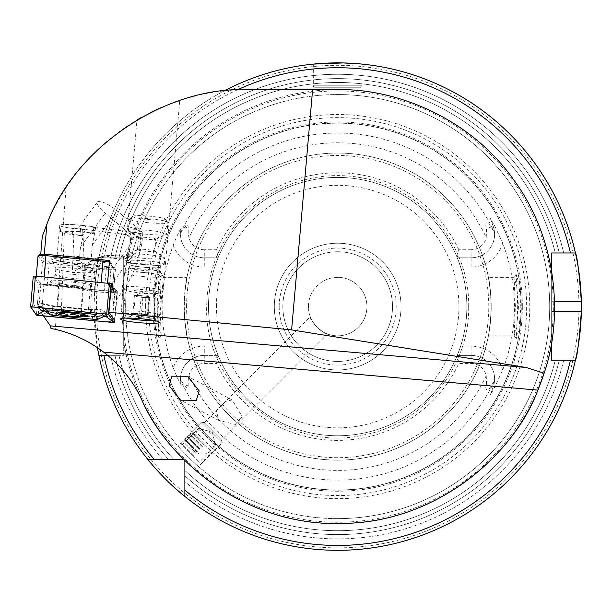 <?xml version="1.0" encoding="UTF-8"?>
<svg xmlns="http://www.w3.org/2000/svg" width="612" height="612" viewBox="0 0 612 612"><rect width="100%" height="100%" fill="white"/><g stroke="black" fill="none" stroke-linecap="round" stroke-linejoin="round"><path stroke-width="0.46" stroke-dasharray="3.06 2.29" d="M518.999 329.095L520.85 306.589L518.899 283.517L516.39 274.742L517.698 306.589L516.39 338.436L518.999 329.095M518.525 306.589L516.689 327.236L514.157 335.835L515.365 306.589L514.088 277.381L516.673 285.88L518.525 306.589M156.374 329.134L158.975 338.444L157.666 306.589L158.975 274.742L156.465 283.54L154.515 306.589L156.374 329.134M160 306.589L161.208 335.835L158.684 327.275L156.848 306.589L158.562 286.607L161.193 277.343L160 306.589M310.269 316.771C307.66 318.294 325.982 336.615 327.504 334.007C325.989 336.623 307.652 318.286 310.269 316.771L204.301 422.747L221.529 439.974L222.217 442.736L198.449 466.505C198.701 467.53 176.746 445.574 177.771 445.827C176.738 445.567 198.686 467.514 198.449 466.505M327.504 334.007L221.529 439.974L204.301 422.747L201.539 422.058L222.217 442.736L201.539 422.058L177.771 445.827M217.742 409.306L216.449 410.744L218.629 420.368L235.368 424.422A12.186 9.601 -62 0 0 242.046 416.374L232.132 399.95L225.69 401.357M127.487 228.268L130.937 234.786L130.042 245.007L122.522 285.039L122.438 287.303L125.858 286.638C133.722 273.388 139.092 258.738 141.961 242.689L142.856 232.461L132.475 227.343L127.487 228.268L136.966 119.967M130.937 234.786L105.226 213.236A17.059 4.59 36.1 0 1 97.4 202.014L78.81 227.48C80.187 226.685 85.825 226.669 95.724 227.427L92.381 244.823L91.196 258.402A19.5 2.035 -175 0 0 76.431 256.405A19.5 2.035 -175 0 0 57.13 256.55A19.5 2.035 -175 0 0 57.008 256.757A19.5 2.035 -175 0 0 76.431 260.498A19.5 2.035 -175 0 0 79.277 260.727L83.125 263.65A21.933 2.295 5 0 1 76.217 263.168A21.933 2.295 5 0 1 54.506 258.731A21.933 2.295 5 0 1 76.217 258.57A21.933 2.295 5 0 1 95.036 261.324L111.438 263.389L109.487 285.659L113.518 286.187L112.753 299.23L113.189 304.034L125.858 286.638A20.471 2.142 5 0 1 142.695 287.158A20.471 2.142 5 0 1 163.09 291.09A20.471 2.142 5 0 1 162.746 291.434A20.471 2.142 5 0 1 142.695 291.457A20.471 2.142 5 0 1 122.584 287.923A20.471 2.142 5 0 1 122.301 287.525A20.471 2.142 5 0 1 122.438 287.303M150.95 112.363L138.549 119.034M141.188 117.527L158.684 108.706M142.52 293.133A17.059 1.782 5 0 1 125.758 290.187A17.059 1.782 5 0 1 125.521 289.851A17.059 1.782 5 0 1 142.52 289.553A17.059 1.782 5 0 1 159.518 292.827A17.059 1.782 5 0 1 159.227 293.117A17.059 1.782 5 0 1 142.52 293.133M113.45 291.327A15.109 1.576 5 0 1 113.495 291.473A15.109 1.576 5 0 1 98.44 291.74A15.109 1.576 5 0 1 83.431 288.979A17.059 1.782 -175 0 0 100.376 292.092A17.059 1.782 -175 0 0 117.374 291.794A17.059 1.782 -175 0 0 117.32 291.633L115.852 289.53L112.073 289.354L113.45 291.327L115.4 269.066A15.109 1.576 5 0 1 115.439 269.211A15.109 1.576 5 0 1 100.391 269.479A15.109 1.576 5 0 1 85.382 266.717L84.479 265.424L82.528 287.686L43.88 283.945L45.831 261.684L84.479 265.424M126.072 318.064A17.059 1.782 5 0 1 123.165 316.794A17.059 1.782 5 0 1 123.28 316.618A17.059 1.782 5 0 1 140.163 316.496A17.059 1.782 5 0 1 157.077 319.579A17.059 1.782 5 0 1 157.162 319.77A17.059 1.782 5 0 1 154.071 320.512M43.88 283.945L41.654 313.367L80.302 317.1L80.899 317.957A17.059 1.782 -175 0 0 97.844 321.07A17.059 1.782 -175 0 0 114.406 321.116M95.724 227.427A19.5 2.035 -175 0 0 79.177 225.017A19.5 2.035 -175 0 0 59.754 225.361A19.5 2.035 -175 0 0 79.177 229.11A19.5 2.035 -175 0 0 84.976 229.515L80.463 247.149L105.226 213.236M79.277 260.727L80.463 247.149M97.4 202.014A17.059 4.59 36.1 0 1 117.144 210.91L142.856 232.461M337.686 518.624A212.035 212.035 0 0 1 125.651 306.589A212.035 212.035 0 0 1 337.686 94.562A212.035 212.035 0 0 1 549.714 306.589A212.035 212.035 0 0 1 337.686 518.624A212.035 212.035 0 0 1 125.651 306.589A212.035 212.035 0 0 1 337.686 94.562A212.035 212.035 0 0 1 549.714 306.589A212.035 212.035 0 0 1 337.686 518.624A212.035 212.035 0 0 0 549.714 306.589A212.035 212.035 0 0 1 337.686 518.624A212.035 212.035 0 0 1 125.651 306.589M337.686 277.343A29.246 29.246 0 0 0 308.44 306.589A29.246 29.246 0 0 0 337.686 335.835A29.246 29.246 0 0 0 366.932 306.589A29.246 29.246 0 0 0 337.686 277.343M362.052 64.099L362.052 85.787A1.461 1.461 0 0 1 360.59 87.248L314.775 87.248L360.59 87.248M313.313 64.099L313.313 85.787A1.461 1.461 0 0 0 314.775 87.248M333.792 62.906L358.104 63.732M343.118 62.937L344.632 62.975M502.659 370.061A32.78 32.78 0 0 0 471.095 346.124L471.095 355.381A23.516 23.516 0 0 1 493.196 386.945L490.35 394.771L494.626 387.465L502.659 370.061A176.761 176.761 0 0 0 502.659 243.125L494.626 225.713L493.196 226.233L490.35 218.415L494.626 225.713M214.713 267.062A129.17 129.17 0 0 0 214.713 346.124L218.086 355.381L204.27 355.381A23.784 23.784 0 0 0 181.282 385.277L180.494 379.8L185.008 386.187C187.356 388.98 188.404 388.597 188.144 385.04L188.244 379.172L189.001 375.332A15.744 15.744 0 0 1 204.27 363.429L204.27 346.124A33.048 33.048 0 0 0 173.204 367.911A175.545 175.545 0 0 1 173.204 245.267C176.248 237.456 178.941 231.665 181.282 227.909A23.784 23.784 0 0 0 204.27 257.797L218.086 257.797L204.27 257.797L204.27 267.062L214.713 267.062L218.086 257.797L216.541 249.757L204.27 249.757L204.27 257.797A23.784 23.784 0 0 1 180.494 233.386L185.008 226.998C187.356 224.199 188.404 224.581 188.144 228.146L188.244 234.013L189.001 237.846A163.802 163.802 0 0 1 486.219 237.54L486.54 228.658C484.069 222.63 488.452 221.575 490.901 227.067L494.534 232.331L493.196 226.233L490.35 218.415M173.204 367.911L178.008 379.172L181.282 385.277M514.157 277.343L488.414 277.343L490.572 292.459A153.543 153.543 0 0 0 184.793 292.459C189.009 266.182 185.382 277.458 184.143 306.589A153.543 153.543 0 0 1 337.686 153.054A153.543 153.543 0 0 1 491.222 306.589C489.983 277.458 486.356 266.166 490.572 292.459L491.115 306.589L490.572 320.719A153.543 153.543 0 0 1 184.793 320.719L184.258 306.589L184.793 292.459L186.951 277.343L161.193 277.343M274.314 306.589A63.365 63.365 0 0 1 337.686 243.224A63.365 63.365 0 0 1 401.051 306.589A63.365 63.365 0 0 1 337.686 369.962A63.365 63.365 0 0 1 274.314 306.589A63.365 63.365 0 0 1 337.686 243.224A63.365 63.365 0 0 1 401.051 306.589A63.365 63.365 0 0 1 337.686 369.962A63.365 63.365 0 0 1 274.314 306.589M308.44 306.589A29.246 29.246 0 0 1 337.686 277.343A29.246 29.246 0 0 1 366.932 306.589A29.246 29.246 0 0 1 337.686 335.835A29.246 29.246 0 0 1 308.44 306.589M581.4 306.589A243.714 243.714 0 0 0 581.354 301.716A243.714 243.714 0 0 1 581.354 311.47M537.864 390.112A216.908 216.908 0 0 1 184.87 460.53L184.87 496.454A243.714 243.714 0 0 0 575.425 360.208A243.714 243.714 0 0 1 184.87 496.454A243.714 243.714 0 0 0 575.425 360.208L570.43 360.208M570.43 252.978L575.425 252.978A243.714 243.714 0 0 0 98.892 257.851L110.55 257.851L98.892 257.851A243.714 243.714 0 0 1 575.425 252.978A243.714 243.714 0 0 0 93.965 306.589L97.453 347.67A243.714 243.714 0 0 1 93.965 306.589C95.594 276.991 97.231 260.743 98.892 257.851L123.7 257.851L123.7 342.093A216.908 216.908 0 0 0 183.738 459.405L147.821 459.405A243.714 243.714 0 0 1 98.892 355.335A243.714 243.714 0 0 0 147.821 459.405L162.715 459.405L147.821 459.405A243.714 243.714 0 0 1 98.892 355.335L103.864 355.335M145.61 306.589A192.069 192.069 0 0 1 337.686 114.52A192.069 192.069 0 0 1 529.755 306.589A192.069 192.069 0 0 1 337.686 498.665A192.069 192.069 0 0 1 145.61 306.589M154.255 306.589A183.432 183.432 0 0 1 337.686 123.157A183.432 183.432 0 0 1 521.118 306.589A183.432 183.432 0 0 1 337.686 490.021A183.432 183.432 0 0 1 154.255 306.589A183.432 183.432 0 0 1 337.686 123.157A183.432 183.432 0 0 1 521.118 306.589A183.432 183.432 0 0 1 337.686 490.021A183.432 183.432 0 0 1 154.255 306.589A183.432 183.432 0 0 0 337.686 490.021A183.432 183.432 0 0 0 521.118 306.589A183.432 183.432 0 0 1 337.686 490.021A183.432 183.432 0 0 1 154.255 306.589M522.334 306.589A184.648 184.648 0 0 1 337.686 491.245A184.648 184.648 0 0 1 153.031 306.589A184.648 184.648 0 0 1 337.686 121.941A184.648 184.648 0 0 1 522.334 306.589M471.095 355.381L457.286 355.381L471.095 355.381A23.516 23.516 0 0 1 494.611 378.905A23.516 23.516 0 0 0 471.095 355.381L471.095 363.429L458.824 363.429L457.286 355.381L460.652 346.124A129.17 129.17 0 0 0 466.857 306.589A129.17 129.17 0 0 1 337.686 435.759A129.17 129.17 0 0 1 208.516 306.589A129.17 129.17 0 0 1 337.686 177.419A129.17 129.17 0 0 1 466.857 306.589A129.17 129.17 0 0 1 337.686 435.759A129.17 129.17 0 0 1 208.516 306.589A129.17 129.17 0 0 1 337.686 177.419A129.17 129.17 0 0 1 466.857 306.589A129.17 129.17 0 0 1 337.686 435.759A129.17 129.17 0 0 1 208.516 306.589A129.17 129.17 0 0 1 337.686 177.419A129.17 129.17 0 0 1 466.857 306.589A129.17 129.17 0 0 0 460.652 267.062L457.286 257.797A129.17 129.17 0 0 0 218.086 257.797M279.194 306.589A58.492 58.492 0 0 1 337.686 248.097A58.492 58.492 0 0 1 396.178 306.589A58.492 58.492 0 0 1 337.686 365.081A58.492 58.492 0 0 1 279.194 306.589M282.843 306.589A54.835 54.835 0 0 1 337.686 251.754A54.835 54.835 0 0 1 392.522 306.589A54.835 54.835 0 0 1 337.686 361.432A54.835 54.835 0 0 1 282.843 306.589A54.835 54.835 0 0 1 337.686 251.754A54.835 54.835 0 0 1 392.522 306.589A54.835 54.835 0 0 1 337.686 361.432A54.835 54.835 0 0 1 282.843 306.589M123.7 271.093A216.908 216.908 0 0 1 551.664 271.093L551.664 342.093A216.908 216.908 0 0 1 544.106 373.213M471.095 363.429A15.476 15.476 0 0 1 486.219 375.638L486.54 384.527C484.069 390.555 488.452 391.611 490.901 386.111L494.534 380.855L493.196 386.945L490.35 394.771M66.073 187.716C105.195 127.105 175.537 89.207 247.508 89.681L337.686 89.681A216.908 216.908 0 0 1 554.594 306.589A216.908 216.908 0 0 1 141.395 398.894C122.767 362.113 94.072 338.933 55.294 329.355L66.073 187.716C56.12 202.932 48.187 219.142 42.289 236.339M160.719 107.804L173.387 102.74M175.82 101.875L178.291 101.026M175.698 101.913L158.294 108.882M50.98 328.437L55.294 329.355M44.186 284.389L82.842 288.13L82.528 287.686M82.842 288.13L80.302 317.1M44.286 254.21L106.457 260.314M44.278 254.301L40.713 254.363L45.831 261.684M115.4 269.066L114.36 267.582L113.625 267.49L130.042 245.007M83.125 263.65L113.625 267.49M111.438 263.389L109.494 260.613M41.654 313.367L43.475 315.976M502.659 243.125A32.78 32.78 0 0 1 471.095 267.062L471.095 249.757A15.476 15.476 0 0 0 486.219 237.54M471.095 249.757L458.824 249.757L457.286 257.797L471.095 257.797L457.286 257.797M216.541 249.757A133.814 133.814 0 0 1 458.824 249.757M204.27 249.757A15.744 15.744 0 0 1 189.001 237.846M181.282 227.909L180.494 233.386M204.27 363.429L216.541 363.429A133.814 133.814 0 0 0 458.824 363.429M457.286 355.381A129.17 129.17 0 0 1 218.086 355.381L216.541 363.429M563.713 360.208A232.3 232.3 0 0 1 184.87 481.56L184.87 470.506L184.87 481.56A232.3 232.3 0 0 0 563.713 360.208L559.284 360.208L563.713 360.208M555.275 360.208A224.099 224.099 0 0 1 184.87 470.506A224.099 224.099 0 0 0 555.275 360.208L559.284 360.208L555.275 360.208A224.099 224.099 0 0 1 184.87 470.506M162.715 459.405A232.3 232.3 0 0 1 110.55 355.335L114.957 355.335L110.55 355.335A232.3 232.3 0 0 0 162.715 459.405L173.77 459.405A224.099 224.099 0 0 1 118.95 355.335L114.957 355.335L118.95 355.335A224.099 224.099 0 0 0 173.77 459.405L162.715 459.405M110.55 257.851A232.3 232.3 0 0 1 563.713 252.978L555.275 252.978L563.713 252.978A232.3 232.3 0 0 0 110.55 257.851L118.95 257.851A224.099 224.099 0 0 1 555.275 252.978A224.099 224.099 0 0 0 118.95 257.851L110.55 257.851M98.892 257.851A243.714 243.714 0 0 1 224.122 90.951A243.714 243.714 0 0 0 98.892 257.851L123.7 257.851L123.7 355.335L107.689 355.335M123.7 342.093L123.7 355.335L98.892 355.335M491.222 306.589A153.543 153.543 0 0 1 337.686 460.132A153.543 153.543 0 0 1 184.143 306.589A153.543 153.543 0 0 0 337.686 460.132A153.543 153.543 0 0 0 491.222 306.589C489.983 335.728 486.356 347.004 490.572 320.719L488.414 335.835L514.157 335.835M184.143 306.589C185.382 335.728 189.009 347.019 184.793 320.719L186.951 335.835L161.208 335.835M575.425 360.208L551.664 360.208L551.664 252.978L575.425 252.978A243.714 243.714 0 0 0 93.965 306.589M204.27 355.381A23.784 23.784 0 0 0 180.486 379.172A23.784 23.784 0 0 1 204.27 355.381L218.086 355.381M180.486 379.172A23.784 23.784 0 0 0 180.494 379.8M494.611 378.905A23.516 23.516 0 0 1 494.557 380.465M471.095 257.797A23.516 23.516 0 0 0 493.196 226.233A23.516 23.516 0 0 1 471.095 257.797A23.516 23.516 0 0 0 494.557 232.713M78.81 227.48C78.558 228.024 80.616 228.704 84.976 229.515M95.036 261.324L91.196 258.402M112.073 289.354L114.36 267.582M113.189 304.034L115.852 289.53M113.518 286.187L111.468 283.249M107.704 283.104L109.487 285.659M235.368 424.422L242.046 416.374M73.639 285.521A15.476 1.614 -175 0 0 90.538 285.383A15.476 1.614 -175 0 0 76.607 282.545A15.476 1.614 -175 0 0 59.701 282.683A15.476 1.614 -175 0 0 73.639 285.521M33.285 276.15L39.092 284.458L40.836 284.794L116.953 291.932L111.407 283.976M114.482 320.175L116.953 291.932L114.482 320.168M38.877 307.385L38.189 306.39L40.622 303.361L53.313 306.138L91.769 309.856L101.546 309.84L106.626 313.061L106.71 313.941M101.875 313.474L99.113 310.123L91.44 310.185L52.992 306.467L42.955 304.179L41.769 303.384L30.883 306.734M99.113 310.123L100.414 309.58L101.546 309.84L105.31 313.811M105.44 315.999L92.121 316.848L53.665 313.122L44.095 310.812L44.837 310.536L53.994 312.801L54.246 315.463M53.994 312.801L92.45 316.519L102.747 315.769L103.864 316.327M44.592 310.973L46.481 311.011M42.955 304.179L41.578 306.658L43.238 307.805M104.866 315.693L102.747 315.769M51.286 258.914A25.1 2.624 -175 0 0 76.324 263.512A25.1 2.624 -175 0 0 101.164 263.214A25.1 2.624 -175 0 0 101.148 262.823A25.1 2.624 -175 0 0 74.595 258.103A25.1 2.624 -175 0 0 51.24 258.845A25.1 2.624 -175 0 0 51.286 258.914M55.906 268.752A19.622 2.05 -175 0 0 75.475 272.34A19.622 2.05 -175 0 0 94.891 272.111A19.622 2.05 -175 0 0 94.936 271.988A19.622 2.05 -175 0 0 94.883 271.805A19.622 2.05 -175 0 0 74.718 268.163A19.622 2.05 -175 0 0 55.853 268.569A19.622 2.05 -175 0 0 55.876 268.699A19.622 2.05 -175 0 0 55.906 268.752M55.363 275.01A19.622 2.05 -175 0 0 75.521 278.651A19.622 2.05 -175 0 0 94.393 278.246A19.622 2.05 -175 0 0 94.363 278.116A19.622 2.05 -175 0 0 94.332 278.062A19.622 2.05 -175 0 0 74.763 274.474A19.622 2.05 -175 0 0 55.348 274.704A19.622 2.05 -175 0 0 55.302 274.826A19.622 2.05 -175 0 0 55.363 275.01M50.482 282.002A23.883 2.494 -175 0 0 75.75 286.493A23.883 2.494 -175 0 0 97.966 285.781A23.883 2.494 -175 0 0 97.928 285.712A23.883 2.494 -175 0 0 74.106 281.344A23.883 2.494 -175 0 0 50.467 281.627A23.883 2.494 -175 0 0 50.482 282.002M101.187 282.706L44.156 277.19A7.313 0.765 -175 0 0 36.169 277.259A7.313 0.765 -175 0 0 36.192 277.328L40.667 283.731A7.313 0.765 -175 0 0 47.223 285.001L104.254 290.516A7.313 0.765 -175 0 0 112.241 290.455A7.313 0.765 -175 0 0 112.218 290.386L107.75 283.983A7.313 0.765 -175 0 0 101.187 282.706L101.21 282.476M36.192 277.328L38.082 255.793L42.549 262.196A7.313 0.765 -175 0 0 49.113 263.466L106.144 268.982A7.313 0.765 -175 0 0 114.123 268.913A7.313 0.765 -175 0 0 114.107 268.844L109.632 262.441A7.313 0.765 -175 0 0 109.625 262.426A7.313 0.765 -175 0 0 109.349 262.257M108.309 260.88L112.776 267.283A5.852 0.612 5 0 1 106.412 267.39L49.381 261.875A5.852 0.612 5 0 1 44.125 260.857L39.658 254.454A5.852 0.612 5 0 1 39.681 254.34M192.795 456.047L180.655 443.907L192.795 456.047M193.392 455.68L180.655 442.943L193.392 455.68M195.282 453.783L182.552 441.045L195.282 453.783M196.88 451.863L185 439.974L196.88 451.863M197.661 451.404L184.923 438.666L197.661 451.404M199.26 449.483L187.371 437.595L199.26 449.483M200.04 449.024L187.303 436.287L200.04 449.024M201.639 447.104L189.751 435.224L201.639 447.104M202.419 446.645L189.682 433.916L202.419 446.645M204.018 444.733L192.13 432.845L204.018 444.733M204.798 444.266L192.061 431.537L204.798 444.266M214.277 434.788L201.539 422.058L214.277 434.788M214.896 433.342L204.362 422.816L214.896 433.342M205.25 435.033L215.868 445.643L205.25 435.033M188.511 451.771L199.13 462.381L188.511 451.771M149.313 297.103A7.313 0.765 5 0 1 146.299 297.539A7.313 0.765 5 0 1 139.046 296.988A7.313 0.765 5 0 1 134.816 296.001A7.313 0.765 5 0 1 134.908 295.795A7.313 0.765 5 0 1 137.83 295.558A7.313 0.765 5 0 1 145.082 296.116A7.313 0.765 5 0 1 149.244 297.05A7.313 0.765 5 0 1 149.313 297.103L148.907 296.629L141.257 295.604L134.41 295.519L135.221 296.476L142.871 297.501L149.718 297.585L149.313 297.103M132.758 216.602A16.333 1.706 5 0 1 132.789 216.243A16.333 1.706 5 0 1 149.099 216.135A16.333 1.706 5 0 1 165.141 219.073L165.141 219.073A16.333 1.706 5 0 1 150.514 219.677A16.333 1.706 5 0 1 132.758 216.602M129.606 219.28A19.255 2.012 5 0 1 129.514 219.058A19.255 2.012 5 0 1 129.645 218.851A19.255 2.012 5 0 1 148.869 218.729A19.255 2.012 5 0 1 167.787 222.194L167.787 222.194A19.255 2.012 5 0 1 167.879 222.408A19.255 2.012 5 0 1 149.535 222.822A19.255 2.012 5 0 1 129.606 219.28M128.589 230.877A19.255 2.012 5 0 1 128.505 230.663A19.255 2.012 5 0 1 146.842 230.25A19.255 2.012 5 0 1 166.778 233.799A19.255 2.012 5 0 1 166.862 234.013A19.255 2.012 5 0 1 166.51 234.35A19.255 2.012 5 0 1 147.507 234.342A19.255 2.012 5 0 1 128.788 231.053A19.255 2.012 5 0 1 128.589 230.877M138.572 237.747A8.652 0.903 5 0 1 138.534 237.647A8.652 0.903 5 0 1 146.773 237.464A8.652 0.903 5 0 1 155.731 239.055A8.652 0.903 5 0 1 155.769 239.154A8.652 0.903 5 0 1 155.609 239.307A8.652 0.903 5 0 1 147.071 239.3A8.652 0.903 5 0 1 138.664 237.823A8.652 0.903 5 0 1 138.572 237.747M137.524 249.734A8.652 0.903 5 0 1 137.486 249.635A8.652 0.903 5 0 1 137.639 249.489A8.652 0.903 5 0 1 146.184 249.489A8.652 0.903 5 0 1 154.591 250.966A8.652 0.903 5 0 1 154.683 251.05A8.652 0.903 5 0 1 154.721 251.142A8.652 0.903 5 0 1 146.482 251.333A8.652 0.903 5 0 1 137.524 249.734M126.477 254.997A19.255 2.012 5 0 1 126.393 254.776A19.255 2.012 5 0 1 126.745 254.439A19.255 2.012 5 0 1 145.748 254.454A19.255 2.012 5 0 1 164.467 257.744A19.255 2.012 5 0 1 164.666 257.912A19.255 2.012 5 0 1 164.75 258.134A19.255 2.012 5 0 1 146.406 258.547A19.255 2.012 5 0 1 126.477 254.997M125.927 261.293A19.255 2.012 5 0 1 125.843 261.072A19.255 2.012 5 0 1 144.187 260.658A19.255 2.012 5 0 1 164.115 264.208A19.255 2.012 5 0 1 164.2 264.422A19.255 2.012 5 0 1 145.855 264.835A19.255 2.012 5 0 1 125.927 261.293M124.649 273.12A19.5 2.035 5 0 1 124.565 272.898A19.5 2.035 5 0 1 124.657 272.723A19.5 2.035 5 0 1 143.996 272.554A19.5 2.035 5 0 1 163.32 276.073A19.5 2.035 5 0 1 163.35 276.111A19.5 2.035 5 0 1 163.412 276.295A19.5 2.035 5 0 1 144.83 276.716A19.5 2.035 5 0 1 124.649 273.12M121.252 311.975L121.252 311.975A19.5 2.035 5 0 1 121.161 311.753A19.5 2.035 5 0 1 139.735 311.34A19.5 2.035 5 0 1 159.916 314.928A19.5 2.035 5 0 1 160.007 315.157A19.5 2.035 5 0 1 159.885 315.356A19.5 2.035 5 0 1 140.408 315.486A19.5 2.035 5 0 1 121.252 311.975L123.456 314.576A17.059 1.782 5 0 1 138.74 313.948A17.059 1.782 5 0 1 157.292 317.161A17.059 1.782 5 0 1 157.261 317.536A17.059 1.782 5 0 1 140.225 317.643A17.059 1.782 5 0 1 123.456 314.576M133.645 314.499L141.296 315.524L148.142 315.601L147.836 314.01L147.331 314.652L139.681 313.619L132.835 313.543L133.332 312.9L133.645 314.499L135.221 296.476M150.039 316.611L150.039 316.611A9.746 1.017 5 0 1 141.311 316.97A9.746 1.017 5 0 1 130.708 315.134A9.746 1.017 5 0 1 130.723 314.92A9.746 1.017 5 0 1 140.462 314.851A9.746 1.017 5 0 1 150.039 316.611L147.836 314.01M134.41 295.519L132.835 313.543L133.332 312.9M141.257 295.604L139.681 313.619M148.907 296.629L147.331 314.652M149.718 297.585L148.142 315.601M142.871 297.501L141.296 315.524M79.866 313.918L89.612 313.818L90.538 313.367L76.783 310.636L62.294 310.376L61.368 310.827L68.651 312.793M126.554 234.671L83.163 229.202L82.612 235.482L73.83 234.373L64.352 232.109L65.277 231.657C69.225 231.168 75.483 231.412 84.043 232.384L92.833 233.493L93.376 227.213L136.767 232.682L140.967 235.107L133.11 239.391L130.754 237.096L126.554 234.671A22.315 2.333 5 0 1 125.491 234.167A22.315 2.333 5 0 1 136.767 232.682M109.556 255.319C98.609 256.206 89.627 261.255 82.597 270.458A14.627 1.27 2.2 0 1 92.106 272.011A14.627 1.27 2.2 0 1 91.18 272.409A14.627 1.27 2.2 0 1 72.384 272.447L97.285 257.269L123.823 259.021L128.964 257.491L133.699 252.81L139.184 255.495L134.036 257.032L109.556 255.319A31.686 2.746 2.2 0 1 99.343 257.308M139.184 255.495L140.967 235.107M128.964 257.491L130.754 237.096M123.823 259.021L122.446 257.927L134.036 257.032M83.163 229.202L72.79 228.307A18.276 1.913 5 0 1 60.963 225.468A18.276 1.913 5 0 1 85.558 225.82L93.292 226.792L94.24 227.021L93.376 227.213M80.524 229.278L79.973 235.559L72.239 234.587A18.276 1.913 5 0 1 60.42 231.749A18.276 1.913 5 0 1 85.007 232.101L92.741 233.073L93.292 226.792M79.973 235.559L81.847 235.635L82.398 229.355M82.612 235.482L81.847 235.635M94.141 227.067L93.598 233.34L92.833 233.493M93.598 233.34L92.741 233.073M117.32 291.633L114.788 320.604M92.381 244.823L117.144 210.91M337.686 90.943A215.646 215.646 0 0 0 122.04 306.589A215.646 215.646 0 0 0 337.686 522.235A215.646 215.646 0 0 0 553.332 306.589A215.646 215.646 0 0 0 337.686 90.943M313.313 85.787L362.052 85.787L313.313 85.787M494.626 387.465L493.196 386.945M188.144 228.146L185.008 226.998M578.96 306.589A241.281 241.281 0 0 1 337.686 547.87A241.281 241.281 0 0 1 96.405 306.589A241.281 241.281 0 0 1 337.686 65.316A241.281 241.281 0 0 1 578.96 306.589M148.716 306.589A188.963 188.963 0 0 1 337.686 117.626A188.963 188.963 0 0 1 526.649 306.589A188.963 188.963 0 0 1 337.686 495.559A188.963 188.963 0 0 1 148.716 306.589M154.086 306.589A183.6 183.6 0 0 1 337.686 122.997A183.6 183.6 0 0 1 521.279 306.589A183.6 183.6 0 0 1 337.686 490.189A183.6 183.6 0 0 1 154.086 306.589M186.576 306.589A151.103 151.103 0 0 1 337.686 155.486A151.103 151.103 0 0 1 488.789 306.589A151.103 151.103 0 0 1 337.686 457.7A151.103 151.103 0 0 1 186.576 306.589M184.793 292.459A153.543 153.543 0 0 1 490.572 292.459M216.434 306.589A121.252 121.252 0 0 1 337.686 185.344A121.252 121.252 0 0 1 458.931 306.589A121.252 121.252 0 0 1 337.686 427.842A121.252 121.252 0 0 1 216.434 306.589M494.534 380.855A173.54 173.54 0 0 1 180.509 380.151M180.509 233.027A173.54 173.54 0 0 1 494.534 232.331M486.219 375.638A163.802 163.802 0 0 1 189.001 375.332M559.284 360.208A228.001 228.001 0 0 1 184.87 475.799A228.001 228.001 0 0 0 559.284 360.208M168.476 459.405A228.001 228.001 0 0 1 114.957 355.335A228.001 228.001 0 0 0 168.476 459.405M114.957 257.851A228.001 228.001 0 0 1 559.284 252.978A228.001 228.001 0 0 0 114.957 257.851M173.77 459.405A224.099 224.099 0 0 1 118.95 355.335M118.95 257.851A224.099 224.099 0 0 1 555.275 252.978M103.864 257.851A238.841 238.841 0 0 1 237.165 89.933M337.686 94.562A212.035 212.035 0 0 1 549.714 306.589M554.533 311.47L551.664 311.47M554.533 301.716L551.664 301.716M204.27 346.124L214.713 346.124M188.144 385.04L185.008 386.187M204.27 267.062A33.048 33.048 0 0 1 173.204 245.267M490.901 386.111L486.54 384.527M471.095 346.124L460.652 346.124M471.095 267.062L460.652 267.062M490.901 227.067L486.54 228.658M85.382 266.717L80.899 317.957M110.497 285.781L141.961 242.689M114.826 291.947L112.141 322.616M40.836 284.794L38.158 315.463M39.092 284.458L36.406 315.119M30.73 306.773L32.635 305.908L32.719 306.788M104.231 312.273L100.842 312.005L98.448 313.145M91.769 309.856L90.951 312.418M92.121 316.848L92.45 316.519L92.703 319.181M38.189 306.39L41.578 306.658L42.312 307.714M52.992 306.467L52.502 308.7M112.218 290.386L114.107 268.844L112.776 267.283M109.632 262.441L107.75 283.983M47.223 285.001L49.381 261.875M106.412 267.39L104.254 290.516M44.125 260.857L42.549 262.196L40.667 283.731M38.082 255.793L39.658 254.454M160.237 266.824A15.598 1.629 5 0 1 160.306 267.008A15.598 1.629 5 0 1 145.449 267.337A15.598 1.629 5 0 1 129.3 264.468A15.598 1.629 5 0 1 129.231 264.285A15.598 1.629 5 0 1 144.088 263.948A15.598 1.629 5 0 1 160.237 266.824M163.389 264.147A18.521 1.935 5 0 1 146.796 264.835A18.521 1.935 5 0 1 126.653 261.347A18.521 1.935 5 0 1 143.246 260.658A18.521 1.935 5 0 1 163.389 264.147M129.01 267.758A15.598 1.629 5 0 1 128.941 267.574A15.598 1.629 5 0 1 143.805 267.245A15.598 1.629 5 0 1 159.946 270.122A15.598 1.629 5 0 1 160.015 270.297A15.598 1.629 5 0 1 145.159 270.634A15.598 1.629 5 0 1 129.01 267.758M160.466 272.034A16.279 1.698 5 0 1 160.489 272.065A16.279 1.698 5 0 1 145.74 272.623A16.279 1.698 5 0 1 128.168 269.571A16.279 1.698 5 0 1 128.176 269.234A16.279 1.698 5 0 1 144.325 269.089A16.279 1.698 5 0 1 160.466 272.034M84.043 232.384L82.597 270.458M73.83 234.373L72.384 272.447M85.007 232.101L85.558 225.82M72.239 234.587L72.79 228.307M514.088 277.381L516.39 274.742M158.975 338.436L161.277 335.804M232.132 399.95L187.586 376.265M122.301 287.525L122.522 285.039M125.758 290.187L122.584 287.923M115.439 269.211L113.495 291.473M57.13 256.55L54.506 258.731M123.28 316.618L120.656 318.798M117.374 291.794L114.842 320.764M59.754 225.361L57.008 256.757M123.165 316.794L125.521 289.851M468.677 306.589C469.787 246.2 423.611 189.475 364.247 178.314C344.426 174.275 324.712 174.741 305.105 179.706C285.529 184.801 268.025 193.889 252.611 206.978C222.76 233.486 207.453 266.687 206.688 306.589C203.98 386.623 286.439 453.744 364.247 434.864C423.611 423.711 469.787 366.986 468.677 306.589M158.975 274.742L161.27 277.374M516.39 338.436L514.088 335.804M157.162 319.77L159.518 292.827M157.077 319.579L159.288 322.172M159.227 293.117L162.746 291.434M163.09 291.09L179.767 100.536M218.629 420.368L180.662 400.187M90.538 285.383L87.853 316.044M59.701 282.683L57.023 313.352M45.831 310.628L53.902 312.495L92.358 316.213L103.459 315.486M41.769 303.384L53.221 305.832L91.678 309.55L100.414 309.58M43.674 310.667L44.837 310.529M94.891 272.111L101.164 263.214M94.936 271.988L94.393 278.246M94.363 278.116L97.966 285.781M36.261 276.196L36.169 277.259M114.123 268.913L112.241 290.455M55.348 274.704L50.467 281.627M55.853 268.569L55.302 274.826M55.876 268.699L51.24 258.845M180.655 443.907L180.655 442.943L182.552 441.045L185 439.974L184.923 438.666L187.371 437.595L187.303 436.287L189.751 435.224L189.682 433.916L192.13 432.845L192.061 431.537L201.539 422.058L204.362 422.816M181.894 445.146L198.632 428.408L212.226 432.049L215.868 445.643L199.13 462.381M221.46 439.913L222.217 442.736L212.739 452.214L211.431 452.146L210.36 454.594L209.052 454.525L207.988 456.973L206.672 456.904L205.609 459.352L204.301 459.275L203.23 461.723L201.333 463.621L200.369 463.621M193.614 450.662A12.186 12.186 0 0 0 210.842 450.662A12.186 12.186 0 0 0 210.842 433.426A12.186 12.186 0 0 0 193.614 433.426A12.186 12.186 0 0 0 193.614 450.662M132.789 216.243L129.645 218.851M128.505 230.663L129.514 219.058M137.486 249.635L138.534 237.647M137.639 249.489L126.745 254.439M154.591 250.966L164.467 257.744M125.843 261.072L126.393 254.776M124.657 272.723L128.176 269.234L128.941 267.574L129.231 264.285L128.183 261.959C127.304 262.969 157.253 266.511 161.744 264.889L160.306 267.008L160.015 270.297L160.489 272.065L163.35 276.111M121.161 311.753L124.565 272.898M133.171 312.885L130.723 314.92M157.261 317.536L159.885 315.356M160.007 315.157L163.412 276.295M164.2 264.422L164.75 258.134M154.721 251.142L155.769 239.154M155.609 239.307L166.51 234.35M138.664 237.823L128.788 231.053M166.862 234.013L167.879 222.408M165.141 219.073L167.787 222.194M149.244 297.05L142.443 292.199L134.908 295.795M90.538 313.367L92.106 272.011C94.5 260.031 97.285 261.248 99.228 258.93L103.895 256.788L97.285 257.269M61.368 310.827L64.352 232.109M60.42 231.749L60.963 225.468M133.11 239.391L125.491 234.167M133.691 252.81L122.446 257.927M93.69 233.302L94.24 227.021"/><path stroke-width="0.92" d="M169.073 385.552L171.903 376.173L187.586 376.265L199.175 390.892L196.345 400.271L180.662 400.187L169.073 385.552M158.294 108.882L150.95 112.363M138.549 119.034L137.096 119.883M136.989 119.952L141.188 117.527M139.949 322.746A19.5 2.035 5 0 1 120.656 318.798A19.5 2.035 5 0 1 139.949 318.653A19.5 2.035 5 0 1 159.288 322.172A19.5 2.035 5 0 1 139.949 322.746M154.071 320.512A17.059 1.782 5 0 1 140.163 320.076A17.059 1.782 5 0 1 126.072 318.064M114.406 321.116A17.059 1.782 -175 0 0 114.842 320.764A17.059 1.782 -175 0 0 114.788 320.604L108.936 312.227L111.468 283.249L107.544 282.874L109.494 260.613L106.457 260.314M343.118 62.937L313.313 64.099L333.792 62.906M344.632 62.975L358.104 63.732M554.533 311.47L581.354 311.47A243.714 243.714 0 0 1 575.425 360.208C577.147 357.354 579.128 341.106 581.354 311.47A243.714 243.714 0 0 0 581.354 301.716C579.136 272.133 577.154 255.885 575.425 252.978L551.664 252.978L551.664 271.093M551.664 342.093L551.664 360.208L575.425 360.208A243.714 243.714 0 0 1 97.453 347.67L98.892 355.335L103.864 355.335L98.892 355.335A243.714 243.714 0 0 0 147.821 459.405L183.738 459.405M184.87 496.454L184.87 490.151A238.841 238.841 0 0 0 570.43 360.208L575.425 360.208A243.714 243.714 0 0 1 184.87 496.454C165.401 481.315 147.76 459.543 147.821 459.405M158.684 108.706L160.719 107.804M173.387 102.74L175.82 101.875M178.291 101.026L179.308 100.682M179.538 100.613L177.817 101.187M177.671 101.232L175.698 101.913M40.736 254.141L42.289 236.339L46.925 224.03C74.924 147.155 165.76 86.315 247.508 89.681L337.686 89.681C395.482 88.281 469.603 117.741 513.04 178.926C557.922 239.047 563.193 318.638 544.106 373.213A216.908 216.908 0 0 1 537.864 390.112L544.106 373.213L526.244 367.498L50.383 325.867L50.98 328.437C70.066 332.132 87.631 340.027 103.657 352.13C119.983 364.698 132.559 380.289 141.395 398.894C166.028 458.327 244.655 526.871 342.483 523.444C440.372 522.533 515.885 450.577 537.864 390.112L103.657 352.13M46.925 224.03L44.286 254.21M108.936 312.227L291.61 329.891L312.625 89.681M43.475 315.976L50.383 325.867M291.61 329.891L526.244 367.498M184.87 490.151L184.87 460.53M575.425 252.978A243.714 243.714 0 0 1 581.354 301.716A243.714 243.714 0 0 0 224.122 90.951A243.714 243.714 0 0 1 575.425 252.978L570.43 252.978A238.841 238.841 0 0 0 237.165 89.933M107.689 355.335L103.864 355.335A238.841 238.841 0 0 0 154.125 459.405M70.954 316.182A15.476 1.614 -175 0 0 87.853 316.044A15.476 1.614 -175 0 0 73.922 313.206A15.476 1.614 -175 0 0 57.023 313.352A15.476 1.614 -175 0 0 70.954 316.182M94.998 314.775A4.873 0.513 -175 0 0 90.622 313.933L52.173 310.207A4.873 0.513 -175 0 0 46.864 310.299L49.878 314.614A4.873 0.513 -175 0 0 49.932 314.675A4.873 0.513 -175 0 0 54.246 315.463L92.703 319.181A4.873 0.513 -175 0 0 97.935 319.227A4.873 0.513 -175 0 0 98.012 319.097L94.998 314.775L98.448 313.145M108.469 314.27L30.6 306.796L36.406 315.119L114.276 322.601L108.469 314.27L111.147 283.608L35.412 276.111L33.285 276.134L30.608 306.78M30.6 306.796L33.285 276.134M30.699 306.819L36.506 315.126L38.166 315.448L114.169 322.57L108.347 314.247L30.883 306.734M105.31 313.811L107.253 316.588L105.884 316.266M105.608 316.22L114.169 322.57M44.584 311.003L44.095 310.812L38.434 314.216L38.166 315.448M44.095 310.812L41.203 310.712L38.877 307.385M97.935 319.227L103.933 316.503L98.012 319.097M42.312 307.714L44.691 311.072L43.995 310.651M109.349 262.257A7.313 0.765 -175 0 0 103.068 261.171L46.038 255.655A7.313 0.765 -175 0 0 38.105 255.648A7.313 0.765 -175 0 0 38.059 255.724A7.313 0.765 -175 0 0 38.082 255.793M38.105 255.648L39.681 254.34A5.852 0.612 5 0 1 46.03 254.347L103.061 259.863A5.852 0.612 5 0 1 108.301 260.865A5.852 0.612 5 0 1 108.309 260.88L109.357 262.12L108.301 260.865M68.651 312.793L79.866 313.918M581.354 301.716L554.533 301.716M109.403 283.272L106.718 313.933M114.482 320.168L114.268 322.578M35.412 276.111L32.727 306.78M112.424 321.369L112.157 322.608M38.434 314.216L36.506 315.126M90.951 312.418L90.622 313.933M107.253 316.588A3.412 3.381 145.1 0 0 103.864 316.327L101.875 313.474M41.203 310.712A3.412 3.381 145.1 0 1 44.592 310.973L49.878 314.614M43.238 307.805L46.864 310.299M52.502 308.7L52.173 310.207M101.21 282.476L103.061 259.863M46.03 254.347L44.179 276.961M114.482 320.175L114.276 322.601M49.932 314.675L44.691 311.072M103.933 316.503L106.136 316.335L104.866 315.693M38.059 255.724L36.261 276.196"/></g></svg>
